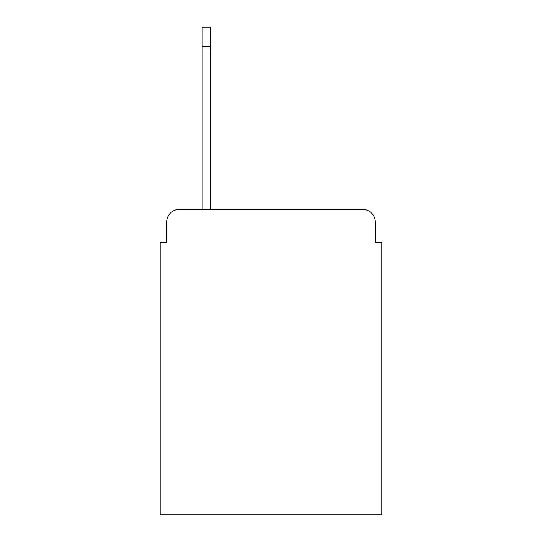 <?xml version="1.0" encoding="UTF-8"?>
<svg xmlns="http://www.w3.org/2000/svg" width="542" height="542" viewBox="0 0 542 542"><rect width="100%" height="100%" fill="white"/><g stroke="black" fill="none" stroke-linecap="round" stroke-linejoin="round"><path stroke-width="0.81" d="M166.658 222.22L166.658 242.247L166.658 222.22A12.92 12.92 0 0 1 179.578 209.3L202.193 209.3L202.193 27.1L210.587 27.1L210.587 209.3L362.422 209.3L179.578 209.3M375.342 242.247L375.342 222.22L375.342 242.247L381.805 242.247L381.805 514.9L160.195 514.9L160.195 242.247L166.658 242.247M375.342 222.22A12.92 12.92 0 0 0 362.422 209.3M202.193 46.483L210.587 46.483"/></g></svg>
